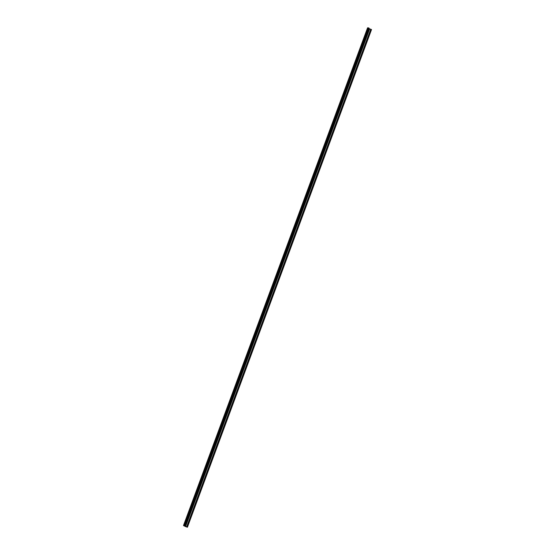 <?xml version="1.0" encoding="UTF-8"?>
<svg xmlns="http://www.w3.org/2000/svg" width="555" height="555" viewBox="0 0 555 555"><rect width="100%" height="100%" fill="white"/><g stroke="black" fill="none" stroke-linecap="round" stroke-linejoin="round"><path stroke-width="0.83" d="M362.02 47.203A0.555 0.361 -78.8 0 1 361.992 47.661L361.874 47.98A0.555 0.361 -78.8 0 1 361.617 48.299M366.744 34.445A0.555 0.361 -78.8 0 1 366.709 34.896L366.591 35.215A0.555 0.361 -78.8 0 1 366.342 35.534M367.583 27.903L369.054 28.048L184.988 525.793L183.892 525.675L187.43 527.208L183.643 525.682L184.968 525.703M357.302 59.968A0.555 0.361 -78.8 0 1 357.267 60.419L357.149 60.738A0.555 0.361 -78.8 0 1 356.9 61.057M352.585 72.726A0.555 0.361 -78.8 0 1 352.55 73.184L352.432 73.496A0.555 0.361 -78.8 0 1 352.175 73.815M347.86 85.484A0.555 0.361 -78.8 0 1 347.832 85.942L347.714 86.261A0.555 0.361 -78.8 0 1 347.458 86.58M343.143 98.249A0.555 0.361 -78.8 0 1 343.108 98.7L342.99 99.019A0.555 0.361 -78.8 0 1 342.74 99.338M338.418 111.007A0.555 0.361 -78.8 0 1 338.39 111.465L338.272 111.784A0.555 0.361 -78.8 0 1 338.016 112.096M333.701 123.765A0.555 0.361 -78.8 0 1 333.673 124.223L333.555 124.542A0.555 0.361 -78.8 0 1 333.298 124.861M328.983 136.53A0.555 0.361 -78.8 0 1 328.949 136.981L328.831 137.3A0.555 0.361 -78.8 0 1 328.574 137.619M324.259 149.288A0.555 0.361 -78.8 0 1 324.231 149.746L324.113 150.065A0.555 0.361 -78.8 0 1 323.856 150.377M319.541 162.046A0.555 0.361 -78.8 0 1 319.507 162.504L319.389 162.823A0.555 0.361 -78.8 0 1 319.139 163.142M314.817 174.811A0.555 0.361 -78.8 0 1 314.789 175.262L314.671 175.581A0.555 0.361 -78.8 0 1 314.414 175.9M310.099 187.569A0.555 0.361 -78.8 0 1 310.072 188.027L309.954 188.346A0.555 0.361 -78.8 0 1 309.697 188.658M305.382 200.327A0.555 0.361 -78.8 0 1 305.347 200.785L305.229 201.104A0.555 0.361 -78.8 0 1 304.973 201.423M300.657 213.092A0.555 0.361 -78.8 0 1 300.63 213.543L300.512 213.862A0.555 0.361 -78.8 0 1 300.255 214.181M295.94 225.85A0.555 0.361 -78.8 0 1 295.905 226.308L295.787 226.627A0.555 0.361 -78.8 0 1 295.537 226.94M291.222 238.608A0.555 0.361 -78.8 0 1 291.188 239.066L291.07 239.385A0.555 0.361 -78.8 0 1 290.813 239.704M286.498 251.373A0.555 0.361 -78.8 0 1 286.47 251.824L286.352 252.143A0.555 0.361 -78.8 0 1 286.096 252.463M281.78 264.131A0.555 0.361 -78.8 0 1 281.746 264.589L281.628 264.908A0.555 0.361 -78.8 0 1 281.378 265.221M277.056 276.889A0.555 0.361 -78.8 0 1 277.028 277.347L276.91 277.666A0.555 0.361 -78.8 0 1 276.654 277.986M272.339 289.654A0.555 0.361 -78.8 0 1 272.304 290.105L272.186 290.425A0.555 0.361 -78.8 0 1 271.936 290.744M267.621 302.413A0.555 0.361 -78.8 0 1 267.586 302.87L267.468 303.19A0.555 0.361 -78.8 0 1 267.212 303.502M262.897 315.171A0.555 0.361 -78.8 0 1 262.869 315.628L262.751 315.948A0.555 0.361 -78.8 0 1 262.494 316.267M258.179 327.936A0.555 0.361 -78.8 0 1 258.144 328.387L258.026 328.706A0.555 0.361 -78.8 0 1 257.777 329.025M253.455 340.694A0.555 0.361 -78.8 0 1 253.427 341.152L253.309 341.471A0.555 0.361 -78.8 0 1 253.052 341.79M248.737 353.452A0.555 0.361 -78.8 0 1 248.702 353.91L248.584 354.229A0.555 0.361 -78.8 0 1 248.335 354.548M244.02 366.217A0.555 0.361 -78.8 0 1 243.985 366.668L243.867 366.987A0.555 0.361 -78.8 0 1 243.61 367.306M239.295 378.975A0.555 0.361 -78.8 0 1 239.267 379.433L239.15 379.752A0.555 0.361 -78.8 0 1 238.893 380.071M234.578 391.733A0.555 0.361 -78.8 0 1 234.543 392.191L234.425 392.51A0.555 0.361 -78.8 0 1 234.175 392.829M229.853 404.498A0.555 0.361 -78.8 0 1 229.825 404.949L229.708 405.268A0.555 0.361 -78.8 0 1 229.451 405.587M225.136 417.256A0.555 0.361 -78.8 0 1 225.101 417.714L224.983 418.033A0.555 0.361 -78.8 0 1 224.733 418.352M220.418 430.021A0.555 0.361 -78.8 0 1 220.384 430.472L220.266 430.791A0.555 0.361 -78.8 0 1 220.009 431.11M215.694 442.779A0.555 0.361 -78.8 0 1 215.666 443.23L215.548 443.549A0.555 0.361 -78.8 0 1 215.291 443.868M210.976 455.537A0.555 0.361 -78.8 0 1 210.942 455.995L210.824 456.314A0.555 0.361 -78.8 0 1 210.574 456.633M206.252 468.302A0.555 0.361 -78.8 0 1 206.224 468.753L206.106 469.072A0.555 0.361 -78.8 0 1 205.85 469.391M201.534 481.06A0.555 0.361 -78.8 0 1 201.507 481.511L201.389 481.83A0.555 0.361 -78.8 0 1 201.132 482.149M196.817 493.818A0.555 0.361 -78.8 0 1 196.782 494.276L196.664 494.595A0.555 0.361 -78.8 0 1 196.408 494.914M192.092 506.583A0.555 0.361 -78.8 0 1 192.065 507.034L191.947 507.353A0.555 0.361 -78.8 0 1 191.69 507.672M187.375 519.341A0.555 0.361 -78.8 0 1 187.34 519.792L187.222 520.111A0.555 0.361 -78.8 0 1 186.973 520.43M369.054 28.048L184.988 525.793M368.902 28.61L371.129 29.387L187.042 527.049M371.129 29.387L371.517 29.554L187.43 527.208M368.575 27.882L184.489 525.536M369.332 28.874L185.245 526.529M369.609 28.999L185.523 526.653M370.691 29.373L186.605 527.028M370.99 29.429L186.903 527.09M367.604 27.847L183.511 525.502L367.57 27.868M367.916 27.75L183.823 525.405"/></g></svg>
